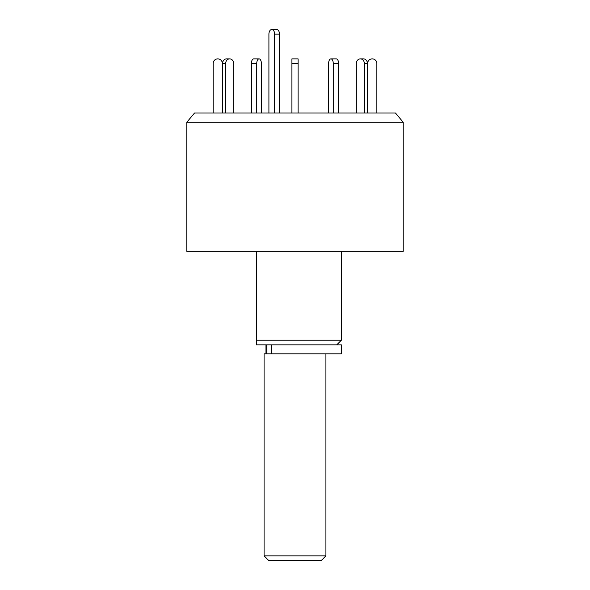 <?xml version="1.0" encoding="UTF-8"?>
<svg xmlns="http://www.w3.org/2000/svg" width="590" height="590" viewBox="0 0 590 590"><rect width="100%" height="100%" fill="white"/><g stroke="black" fill="none" stroke-linecap="round" stroke-linejoin="round"><path stroke-width="0.89" d="M186.794 122.248L403.206 122.248L395.425 112.978L194.575 112.978L186.794 122.248L186.794 251.333L403.206 251.333L403.206 122.248M256.355 251.333L256.355 340.216L341.374 340.216L341.374 251.333M256.355 344.855L256.355 340.216L256.355 344.855L341.374 344.855L341.374 353.823L264.084 353.823L264.084 555.861L325.916 555.861L325.916 353.823M268.915 112.978L268.915 34.139A4.639 2.854 90 0 1 271.769 29.5A4.639 2.854 90 0 1 274.623 34.139L274.623 112.978M271.769 29.5L276.644 29.5A4.639 2.854 90 0 1 279.498 34.139L279.498 112.978M261.385 63.506L261.385 112.978L261.385 63.506A4.639 2.316 -90 0 0 259.062 58.875L253.707 58.875L259.062 58.875A4.639 2.316 -90 0 0 256.746 63.506L251.392 63.506A4.639 2.316 -90 0 1 253.707 58.875M233.677 63.506L233.677 112.978L233.677 63.506A4.639 4.019 -90 0 0 229.665 58.875L226.575 58.875A4.639 4.019 -90 0 0 222.555 63.506L222.555 112.978M213.138 112.978L213.138 63.506A4.639 4.639 0 0 1 217.769 58.875A4.639 4.639 0 0 1 222.408 63.506L222.408 112.978M225.645 112.978L225.645 63.506A4.639 4.019 -90 0 1 229.665 58.875M251.392 112.978L251.392 63.506M256.746 112.978L256.746 63.506M291.91 112.978L291.91 58.875L298.09 58.875L291.91 58.875M298.09 112.978L298.09 58.875M333.254 112.978L333.254 63.506A4.639 2.316 -90 0 0 330.938 58.875A4.639 2.316 -90 0 0 328.615 63.506L328.615 112.978L328.615 63.506M338.608 112.978L338.608 63.506A4.639 2.316 -90 0 0 336.293 58.875L330.938 58.875L336.293 58.875M364.355 112.978L364.355 63.506A4.639 4.019 -90 0 0 360.335 58.875A4.639 4.019 -90 0 0 356.323 63.506L356.323 112.978L356.323 63.506M367.445 112.978L367.445 63.506A4.639 4.019 -90 0 0 363.425 58.875L360.335 58.875M376.863 112.978L376.863 63.506A4.639 4.639 0 0 0 372.231 58.875A4.639 4.639 0 0 0 367.592 63.506L367.592 112.978M325.916 555.861L321.277 560.5L268.723 560.5L264.084 555.861M271.444 344.855L271.444 353.823M279.498 34.139L274.623 34.139M225.645 63.506L222.555 63.506M298.09 63.506L291.91 63.506M338.608 63.506L333.254 63.506M367.445 63.506L364.355 63.506M336.735 344.855L341.374 340.216M265.965 344.855L265.965 353.823M266.879 344.855L266.879 353.823"/></g></svg>
